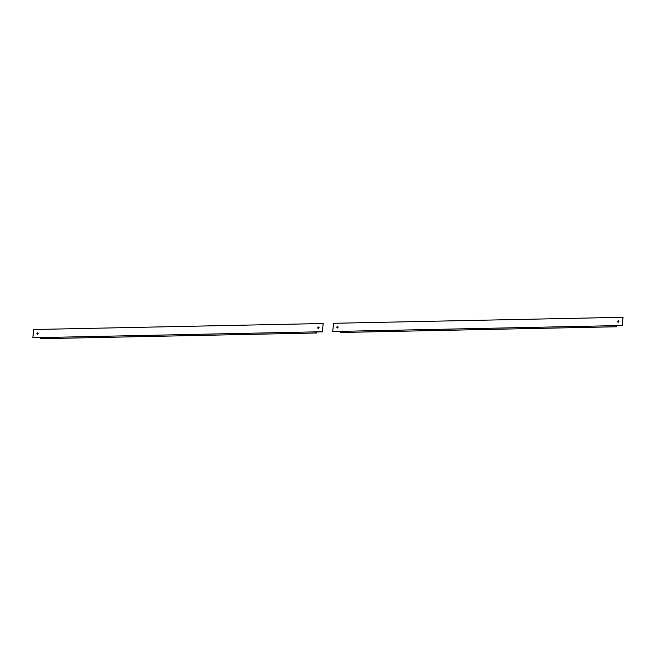 <?xml version="1.0" encoding="UTF-8"?>
<svg xmlns="http://www.w3.org/2000/svg" width="656" height="656" viewBox="0 0 656 656"><rect width="100%" height="100%" fill="white"/><g stroke="black" fill="none" stroke-linecap="round" stroke-linejoin="round"><path stroke-width="0.98" d="M616.525 326.77L615.377 325.778L622.159 325.638L623.052 317.291L333.707 323.293L332.666 331.51L339.595 331.493L340.751 332.485L616.525 326.77L615.812 325.77M617.886 322.104A0.746 0.64 130.7 0 1 618.846 320.997M337.02 327.934A0.746 0.64 130.7 0 1 337.979 326.819M622.159 325.638L623.052 317.291M332.666 331.51L622.019 325.515M618.206 322.186A0.746 0.64 -49.3 0 0 618.387 320.792A0.746 0.64 -49.3 0 0 618.206 322.186M337.34 328.016A0.746 0.64 -49.3 0 0 337.52 326.614A0.746 0.64 -49.3 0 0 337.34 328.016M316.659 332.986L315.503 331.993L322.293 331.854L323.187 323.515L33.841 329.517L32.8 337.733L39.729 337.717L40.885 338.709L316.659 332.986L315.946 331.985M318.021 328.328A0.746 0.64 130.7 0 1 318.98 327.213M37.154 334.15A0.746 0.64 130.7 0 1 38.114 333.043M322.293 331.854L323.187 323.515M32.8 337.733L322.153 331.731M318.34 328.41A0.746 0.64 -49.3 0 0 318.513 327.008A0.746 0.64 -49.3 0 0 318.34 328.41M37.474 334.232A0.746 0.64 -49.3 0 0 37.646 332.838A0.746 0.64 -49.3 0 0 37.474 334.232"/></g></svg>
